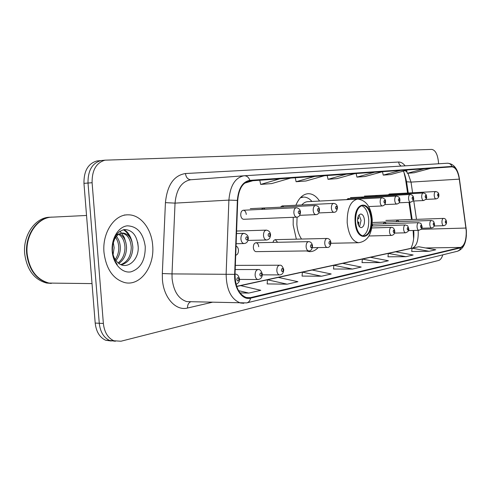 <?xml version="1.0" encoding="UTF-8"?>
<svg xmlns="http://www.w3.org/2000/svg" width="491" height="491" viewBox="0 0 491 491"><rect width="100%" height="100%" fill="white"/><g stroke="black" fill="none" stroke-linecap="round" stroke-linejoin="round"><path stroke-width="0.74" d="M319.549 201.058C316.265 196.118 312.491 193.663 308.225 193.693C303.082 194.068 298.97 197.922 295.889 205.256M293.213 217.298L293.176 225.001L296.349 239.166M377.358 196.222L376.198 195.479L375.081 196.345M363.665 197.799L362.432 197.014L361.235 197.928M349.285 199.456L347.972 198.616L346.689 199.591M333.156 200.359L332.333 200.402M283.835 207.03L282.11 205.932L280.398 207.196M265.146 209.209L263.293 208.024L261.439 209.381M246.286 214.438C245.954 211.86 244.984 210.461 243.37 210.234C241.597 210.565 240.719 212.186 240.725 215.089C241.056 217.642 242.014 219.041 243.61 219.287L243.788 219.281M390.419 194.724L389.332 194.025L388.277 194.841M235.717 255.197C237.552 254.792 238.466 253.104 238.46 250.14C238.215 247.943 237.411 246.592 236.048 246.089M258.708 246.752C258.426 244.371 257.548 243.033 256.081 242.75C254.264 243.002 253.356 244.635 253.344 247.654C253.626 250.017 254.491 251.349 255.94 251.65L256.253 251.65M277.618 242.29L275.316 239.657L273.843 240.363L272.898 242.394M372.939 225.983L372.184 224.645M386.227 223.736L384.698 222.073L383.201 223.835M398.901 221.588L397.458 220.023L396.047 221.686M407.585 193.043L405.474 178.761L404.075 172.863M413.618 238.945L413.121 230.482M411.501 219.532L408.96 202.329M306.39 250.932L309.312 251.619C312.534 251.803 315.48 250.465 318.15 247.593M98.525 160.803L96.948 160.962C88.135 163.485 83.808 170.954 83.955 183.358L95.199 323.072C96.199 331.787 99.704 337.52 105.712 340.263L111.291 341.006M438.573 163.779L438.488 162.349C437.659 154.413 435.431 150.105 431.792 149.405L105.056 160.17C96.267 162.705 91.946 170.224 92.099 182.72L103.368 323.459L99.268 323.262C100.268 332.014 103.767 337.765 109.769 340.515L115.36 341.257L109.769 340.515C103.767 337.765 100.268 332.014 99.268 323.262L88.012 183.039L99.268 323.262L95.199 323.072M102.564 160.404L100.986 160.563C92.185 163.098 87.858 170.586 88.012 183.039C87.858 170.586 92.185 163.098 100.986 160.563L102.637 160.404M152.676 245.494C151.609 228.874 140.678 214.671 128.268 214.837C114.513 214.174 102.073 232.722 103.994 252.46C106.173 269.136 113.12 279.189 124.837 282.613C140.426 286.37 154.757 266.325 152.676 245.494C151.609 228.874 140.678 214.671 128.268 214.837C114.513 214.174 102.073 232.722 103.994 252.46C106.173 269.136 113.12 279.189 124.837 282.613C140.426 286.37 154.757 266.325 152.676 245.494M466.223 230.672C466.419 239.964 464.572 245.549 460.699 247.427L250.527 297.626L246.635 297.638C239.129 294.864 235.257 287.112 235.017 274.389L237.718 200.469C238.736 188.771 242.787 182.247 249.882 180.909L451.966 166.836C455.531 167.216 457.974 171.316 459.288 179.141L466.223 230.672M466.382 230.635L459.447 179.062C458.103 171.04 455.599 166.836 451.941 166.443L249.845 180.35C242.572 181.719 238.411 188.403 237.362 200.402L234.661 274.359C233.919 288.401 242.296 300.609 250.57 298.178L460.718 247.814C464.695 245.887 466.579 240.16 466.382 230.635M267.165 283.915L287.217 284.185L297.92 281.699L278.329 277.415L267.46 279.784L267.165 283.964M302.075 276.083L321.587 276.218L331.204 273.99L312.153 270.025L302.376 272.161L302.069 276.126M411.728 251.478L429.183 251.294L435.769 249.766L418.762 246.752L412.035 248.219L411.722 251.515M388 256.799L405.953 256.676L413.14 255.007L395.648 251.797L388.313 253.399L388 256.842M362.051 262.624L380.507 262.568L388.393 260.739L370.398 257.309L362.358 259.064L362.045 262.667M333.542 269.019L352.52 269.056L361.204 267.043L342.693 263.36L333.843 265.293L333.536 269.062M103.368 323.459C104.368 332.241 107.867 338.011 113.863 340.772L120.976 341.227L438.69 260.439C440.439 259.905 441.808 258.039 442.784 254.841M240.001 292.918L248.808 293.078L260.795 290.304L240.658 285.639L236.705 286.505L412.287 248.158C416.417 246.341 418.4 240.934 418.228 231.936L418.087 230.347M279.821 178.828L252.877 180.725L259.776 180.24L260.672 184.42L271.701 183.579L290.709 178.073L279.821 178.828L260.672 184.42M244.524 183.198L252.951 180.7L249.508 180.94M374.615 172.231L356.147 173.519L356.939 177.11L365.089 176.496L382.618 171.672L374.615 172.231L356.939 177.11M400.447 170.432L383.244 175.115L390.676 174.55L407.739 169.923L382.587 171.678M451.966 166.836L407.708 169.929M314.762 176.398L290.635 178.092L295.251 177.773L296.104 181.731L306.028 180.976L324.533 175.717L314.762 176.398L296.104 181.731M346.192 174.207L324.465 175.735L327.209 175.545L328.031 179.307L336.998 178.626L355.018 173.593L346.192 174.207L328.031 179.307M352.52 269.056L333.843 265.293M380.507 262.568L362.358 259.064M405.953 256.676L388.313 253.399M429.183 251.294L412.035 248.219M321.587 276.218L302.376 272.161M287.217 284.185L267.46 279.784M248.808 293.078L238.534 290.654M383.244 175.115L382.489 171.709M424.021 168.787L407.278 173.292L414.091 172.777L430.693 168.321M407.278 173.292L406.597 170.23M371.171 219.569C370.226 210.891 367.477 206.165 362.935 205.385C357.951 206.484 355.496 212.008 355.564 221.944C356.515 230.463 359.179 235.183 363.561 236.097C368.716 235.146 371.251 229.641 371.171 219.569M362.64 235.944C366.912 233.728 368.944 228.297 368.741 219.655C367.968 211.909 365.574 207.239 361.56 205.637M297.067 217.132L296.859 224.381C297.337 230.334 298.902 235.226 301.554 239.043M357.319 199.119L307.9 201.66C305.678 201.727 303.641 202.832 301.787 204.968M311.963 201.451C309.379 198.493 306.556 197.032 303.499 197.075L300.326 197.812M303.125 197.1L300.891 197.222M364.482 220.306C364.058 216.476 362.843 214.377 360.842 214.015C358.602 214.487 357.497 216.93 357.528 221.361C357.951 225.154 359.148 227.253 361.118 227.64C363.395 227.198 364.512 224.755 364.482 220.306M359.504 226.83L361.075 220.422L359.081 214.948M357.595 222.104L358.866 222.061L358.448 225.24M358.043 224.178L358.283 222.153L358.866 222.061M358.283 222.153L357.608 222.19M358.142 216.611L358.645 218.71L358.062 218.796L357.81 217.697M357.608 218.82L358.062 218.796M86.539 215.463L52.936 217.12C38.347 216.599 25.176 234.637 27.14 253.773C29.38 269.927 36.69 279.698 49.069 283.074L56.533 283.166M51.972 283.104L53.212 283.123M51.77 217.157C37.433 217.175 24.777 235.005 26.692 253.779C28.938 269.927 36.248 279.692 48.627 283.068L56.091 283.16M50.499 217.237C35.911 216.721 22.727 234.723 24.691 253.81C26.937 269.927 34.247 279.674 46.627 283.043L51.352 283.417M113.304 242.37L114.127 247.771L113.083 254.682M112.482 246.022L112.402 251.048M116.349 236.429C118.853 239.344 120.166 243.082 120.301 247.648C120.332 252.601 118.89 256.91 115.962 260.586M115.6 237.448C117.607 240.308 118.656 243.72 118.754 247.679C118.81 252.036 117.637 255.995 115.232 259.543M119.405 233.882C123.763 236.134 126.144 240.682 126.543 247.525C126.377 254.719 123.818 260.021 118.871 263.428M118.638 234.336C122.541 236.852 124.653 241.259 124.978 247.556C124.861 254.215 122.59 259.316 118.159 262.875M114.299 239.909L112.642 245.015L112.365 250.619C112.832 255.473 114.501 259.322 117.374 262.151C125.96 271.149 138.904 260.623 138.223 247.12C137.173 235.846 132.638 229.978 124.616 229.53C116.735 231.402 112.592 238.178 112.181 249.858L112.255 251.079C112.727 256.4 114.391 260.862 117.232 264.477C114.378 260.451 112.74 255.909 112.31 250.846C112.04 246.531 112.703 242.885 114.299 239.909C116.385 235.287 119.362 233.004 123.241 233.047C128.986 234.115 132.189 238.902 132.852 247.403C132.441 256.842 128.63 262.648 121.406 264.821M116.042 235.146L121.645 233.102L123.241 233.047M121.756 233.108C127.445 234.238 130.618 239.013 131.269 247.433C130.937 256.253 127.47 261.973 120.866 264.594M145.256 246.556C143.255 233.096 137.259 226.191 127.261 225.829C118.38 226.701 111.132 238.675 112.2 251.288C113.139 263.913 122.075 273.512 130.864 271.861C140.567 268.706 145.361 260.267 145.256 246.556M137.683 242.204L138.21 246.629M123.339 229.739C125.813 231.12 127.869 233.458 129.501 236.736M116.563 236.177L117.251 237.54M123.959 229.616C127.93 231.856 130.643 236.011 132.091 242.081M119.816 231.31L121.584 233.096M121.615 233.133L124.34 237.595L125.978 243.02M83.955 183.358L92.099 182.72M460.699 247.427L425.574 247.961M412.305 248.158L411.028 248.299L412.317 244.917C413.704 240.59 414.165 235.772 413.71 230.463M212.284 302.266L187.544 308.023C187.452 304.899 188.483 302.837 190.649 301.83M187.544 308.023C175.907 311.214 163.558 297.73 162.417 279.483L162.318 273.536L165.43 202.648C167.21 185.095 173.888 175.391 185.463 173.532L398.545 162.042C400.883 161.962 403.08 163.233 405.136 165.841M234.661 274.359L172.01 273.898L172.089 278.642C173.618 291.329 178.515 298.976 186.776 301.597L191.459 301.72M466.076 227.628L466.125 227.947M244.358 175.753L447.467 163.227C449.596 163.233 451.088 164.307 451.941 166.443M249.845 180.35C248.747 177.319 246.899 175.79 244.303 175.76L190.68 179.755C181.602 181.48 176.392 189.268 175.041 203.121L172.01 273.898L162.318 273.536M237.362 200.402L228.892 200.113C230.169 185.641 235.207 177.533 244.015 175.778L447.467 163.227C453.862 163.718 457.833 168.836 459.38 178.583M243.806 303.297L240.541 303.015C231.218 299.479 226.412 289.837 226.13 274.082L228.892 200.113L175.041 203.121L165.43 202.648M250.57 298.178C250.06 300.75 248.784 302.321 246.721 302.904L457.52 251.226L459.588 250.029L460.718 247.814M243.984 175.784L190.68 179.755M401.11 166.087L399.318 164.473L398.545 162.042M190.876 179.737C187.85 179.534 186.046 177.466 185.463 173.532M250.527 297.626L246.206 297.528M465.971 228.045L421.02 229.309M459.288 179.141L411.022 182.1L407.935 173.243M416.491 219.354L413.796 201.015M412.587 192.773L411.022 182.1L406.579 181.762C405.038 174.986 403.897 171.451 403.16 171.163M407.002 172.053L405.149 170.629M356.147 173.526L354.95 173.611L356.147 173.526M406.511 181.32L408.242 193.006M355.122 222.012C356.257 243.18 373.448 239.786 371.595 219.502C370.785 199.033 353.44 200.899 355.122 222.012M330.903 243.278L358.559 242.732C352.329 241.394 348.542 234.692 347.18 222.638C347.088 208.558 350.586 200.709 357.681 199.1C366.09 200.138 370.932 206.858 372.215 219.262M434.228 225.983L443.631 225.7C442.722 225.498 442.164 224.381 441.955 222.337C441.931 219.968 442.434 218.655 443.465 218.403C445.073 218.317 446.092 219.44 446.515 221.791M446.313 221.883C445.859 220.391 445.509 220.453 445.251 222.073C445.699 223.571 446.055 223.503 446.313 221.883M421.646 228.241L431.552 227.953C430.601 227.75 430.018 226.603 429.803 224.522C429.778 222.085 430.312 220.741 431.399 220.484C434.197 221.693 433.062 219.968 434.517 223.945M434.296 224.049C433.829 222.521 433.455 222.583 433.185 224.252C433.657 225.78 434.026 225.713 434.296 224.049M408.426 230.61L418.866 230.322C417.872 230.107 417.264 228.935 417.043 226.811C417.025 224.307 417.583 222.926 418.731 222.669C421.579 223.884 420.462 222.202 421.922 226.21M421.689 226.32C421.198 224.755 420.805 224.823 420.517 226.529C421.014 228.1 421.401 228.027 421.689 226.32M405.646 232.814L405.535 232.814C404.492 232.587 403.86 231.39 403.633 229.217C403.608 226.639 404.203 225.222 405.413 224.964C408.291 226.179 407.223 224.534 408.69 228.585M408.432 228.708C407.917 227.106 407.505 227.18 407.205 228.929C407.72 230.537 408.131 230.463 408.432 228.708M391.628 235.428L391.505 235.435C390.413 235.195 389.75 233.974 389.516 231.752C389.498 229.101 390.124 227.64 391.407 227.376C393.187 227.364 394.304 228.603 394.758 231.089M394.488 231.224C393.942 229.579 393.512 229.659 393.193 231.457C393.733 233.102 394.163 233.022 394.488 231.224M327.35 247.446L327.135 247.446C325.809 247.151 325.017 245.795 324.741 243.383C324.741 240.357 325.551 238.712 327.19 238.448C329.308 238.712 330.547 240.081 330.891 242.554M330.517 242.75C329.848 240.928 329.314 241.02 328.902 243.039C329.571 244.868 330.112 244.77 330.517 242.75M308.857 250.901L308.606 250.901C307.219 250.588 306.378 249.195 306.102 246.734C306.102 243.591 306.973 241.891 308.722 241.633C310.815 241.842 312.08 243.248 312.522 245.85M312.116 246.065C311.404 244.187 310.834 244.291 310.398 246.378C311.11 248.256 311.681 248.151 312.116 246.065M279.802 274.923L279.41 274.911C277.974 274.524 277.114 273.106 276.838 270.658C276.869 267.227 277.881 265.41 279.882 265.22C281.349 264.901 282.626 266.349 283.706 269.565M283.246 269.872C282.472 267.933 281.846 268.061 281.361 270.265C282.135 272.204 282.767 272.075 283.246 269.872M258.254 279.557L257.787 279.539C256.284 279.115 255.394 277.654 255.111 275.169C255.148 271.584 256.253 269.706 258.407 269.541C259.978 269.301 261.28 270.793 262.311 274.003M261.801 274.34C260.985 272.345 260.316 272.48 259.8 274.757C260.623 276.758 261.292 276.617 261.801 274.34M235.029 274.131L235.502 274.156C237.202 274.033 238.528 275.555 239.473 278.735M238.921 279.115C238.043 277.053 237.331 277.2 236.779 279.563C237.656 281.619 238.368 281.472 238.921 279.115M425.728 199.42L436.008 198.916C435.038 198.738 434.437 197.572 434.216 195.424C434.179 193.104 434.676 191.803 435.695 191.527L389.295 194.025M437.555 195.173C438.021 196.713 438.383 196.664 438.647 195.037C438.187 193.503 437.825 193.546 437.555 195.173M412.753 201.065L423.58 200.543C422.561 200.359 421.935 199.168 421.701 196.971C421.671 194.589 422.192 193.258 423.267 192.975L364.39 196.112M425.132 196.713C425.617 198.29 426.004 198.241 426.28 196.572C425.801 195.001 425.415 195.044 425.132 196.713M399.115 202.795L410.519 202.255C409.451 202.065 408.8 200.844 408.555 198.597C408.524 196.148 409.077 194.78 410.206 194.491L350.451 197.64M412.084 198.333C412.593 199.947 412.992 199.892 413.293 198.186C412.784 196.572 412.385 196.621 412.084 198.333M384.748 204.612L396.783 204.053C395.666 203.857 394.979 202.605 394.727 200.31C394.696 197.793 395.28 196.388 396.47 196.087L347.916 198.622M398.354 200.033C398.888 201.684 399.312 201.635 399.625 199.88C399.097 198.223 398.674 198.278 398.354 200.033M368.716 206.57L382.317 205.95C381.139 205.741 380.421 204.465 380.163 202.108C380.132 199.518 380.746 198.076 382.004 197.775L332.708 200.31M383.894 201.826C384.459 203.52 384.901 203.464 385.232 201.66C384.674 199.966 384.232 200.021 383.894 201.826M318.757 212.934L333.892 212.29C332.517 212.057 331.683 210.676 331.388 208.141C331.364 205.306 332.1 203.728 333.604 203.403L282.006 205.938M335.488 207.828C336.139 209.663 336.666 209.602 337.065 207.632C336.415 205.797 335.887 205.864 335.488 207.828M299.737 215.316L315.83 214.653C314.375 214.407 313.491 212.99 313.184 210.394C313.166 207.466 313.952 205.833 315.553 205.502C318.027 205.803 319.34 207.22 319.494 209.743M317.419 210.068C318.113 211.959 318.671 211.885 319.095 209.86C318.407 207.969 317.849 208.043 317.419 210.068M243.61 219.287L296.65 217.163C295.116 216.905 294.183 215.445 293.863 212.781C293.845 209.749 294.692 208.067 296.392 207.73C299.007 208.239 300.363 209.694 300.461 212.1M298.246 212.443C298.982 214.389 299.571 214.315 300.026 212.222C299.295 210.283 298.7 210.357 298.246 212.443M266.644 240.001L266.374 240.001C264.772 239.669 263.808 238.172 263.489 235.508C263.489 232.206 264.471 230.414 266.423 230.119C268.927 230.672 270.302 232.175 270.547 234.63M268.104 235.14C268.908 237.153 269.559 237.049 270.056 234.839C269.258 232.826 268.608 232.924 268.104 235.14M236.14 243.72L243.941 243.554C242.247 243.198 241.234 241.658 240.903 238.933C240.915 235.496 241.971 233.636 244.076 233.354C246.801 234.195 248.213 235.748 248.317 238M245.696 238.546C246.55 240.621 247.243 240.516 247.777 238.233C246.93 236.153 246.237 236.257 245.696 238.546M307.869 193.712L308.225 193.693M105.712 340.263L113.863 340.772M96.948 160.962L105.056 160.17M191.048 301.707L246.721 302.904M466.395 234.95C465.879 243.837 462.921 249.262 457.52 251.226M412.152 219.508L409.611 202.298M236.644 286.327L411.028 248.299M358.559 242.732C367.912 241.302 372.466 233.513 372.221 219.379M362.622 205.404L362.935 205.385M49.069 283.074L92.026 283.602M46.627 283.043L48.627 283.068M124.217 215.033L126.396 214.929M385.895 220.428L443.465 218.403M443.631 225.7C445.711 225.301 446.675 224.013 446.522 221.834M372.97 222.472L431.399 220.484M431.552 227.953C433.688 227.468 434.682 226.148 434.523 223.994M372.215 224.191L418.639 222.669M418.866 230.322C421.536 229.248 422.555 227.898 421.929 226.265M372.049 226.013L405.308 224.964M394.512 233.102L405.535 232.814C408.26 231.752 409.31 230.365 408.69 228.646M371.755 227.965L391.284 227.382M368.987 235.981L391.505 235.435C393.782 234.999 394.868 233.575 394.764 231.157M275.083 239.663L326.963 238.454M312.38 247.691L327.135 247.446C329.216 247.716 330.474 246.12 330.903 242.658M255.805 242.757L308.458 241.64M255.94 251.65L308.606 250.901C310.785 251.122 312.092 249.477 312.528 245.966M235.349 265.379L279.44 265.22M262.329 274.843L279.41 274.911C282.049 274.868 283.485 273.143 283.718 269.743M235.195 269.547L257.873 269.541M239.504 279.397L257.787 279.539C260.758 279.25 262.274 277.47 262.323 274.199M236.073 284.393C238.669 283 239.811 281.183 239.491 278.956M436.008 198.916C438.107 198.401 439.064 197.1 438.868 195.007M438.862 194.982C438.899 193.129 437.843 191.975 435.695 191.527M423.58 200.543C426.151 199.432 427.133 198.094 426.513 196.535C426.507 194.559 425.427 193.38 423.267 192.975M410.519 202.255C413.152 201.132 414.159 199.763 413.539 198.143M413.539 198.119C413.526 196.118 412.415 194.909 410.206 194.491M396.783 204.053C398.974 203.569 400.005 202.163 399.895 199.837M399.895 199.806C399.889 197.769 398.747 196.529 396.47 196.087M382.317 205.95C384.539 205.484 385.607 204.041 385.527 201.617M385.521 201.58C385.773 199.788 384.6 198.524 382.004 197.775M333.892 212.29C335.936 212.388 337.114 210.817 337.434 207.576M337.434 207.527C337.249 205.011 335.973 203.636 333.604 203.403M315.83 214.653C317.959 214.69 319.187 213.076 319.5 209.798M250.287 208.65L315.437 205.508M296.65 217.163C298.927 217.12 300.197 215.451 300.461 212.161M243.229 210.24L296.263 207.742M248.041 240.424L266.374 240.001C268.97 239.841 270.363 238.086 270.553 234.747M236.601 231.04L266.14 230.132M243.941 243.554C246.672 243.358 248.133 241.547 248.329 238.129M236.509 233.569L243.732 233.36"/></g></svg>
